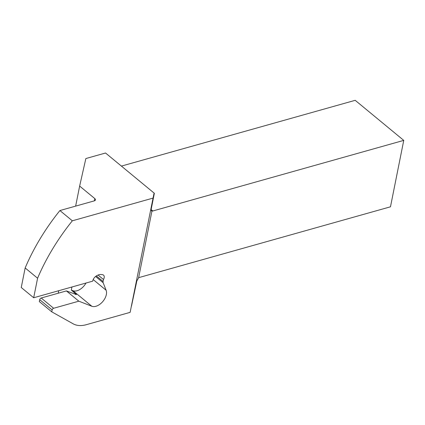 <?xml version="1.0" encoding="UTF-8"?>
<svg xmlns="http://www.w3.org/2000/svg" width="425" height="425" viewBox="0 0 425 425"><rect width="100%" height="100%" fill="white"/><g stroke="black" fill="none" stroke-linecap="round" stroke-linejoin="round"><path stroke-width="0.64" d="M130.13 312.359L153.866 194.082L130.13 312.359L86.344 324.679A31.726 19.364 -50.5 0 1 73.217 323.845L51.76 311.844L39.328 301.585L39.711 299.683A1.588 0.972 129.5 0 1 41.204 298.01L53.635 308.268L78.832 301.182L91.821 306.255A11.124 6.789 129.5 0 0 106.346 294.573A11.124 6.789 129.5 0 0 106.117 290.248L103.158 282.737A3.177 1.939 -50.5 0 1 103.094 281.499L103.493 279.507A4.771 2.911 129.5 0 0 103.509 275.108A4.771 2.911 129.5 0 0 102.483 274.683L101.203 274.529A8.898 5.435 129.5 0 0 95.758 276.356A5.084 3.103 129.5 0 0 92.735 281.143L33.681 297.76L21.25 287.502L25.155 267.962L37.586 278.221L33.681 297.76M75.639 206.12L79.645 186.081L94.796 198.581A3.177 1.663 11.3 0 1 95.455 199.893A3.177 1.663 11.3 0 1 94.281 200.876L59.909 210.545A158.945 97.012 129.5 0 0 25.155 267.962M58.74 290.711L58.236 293.218M71.926 286.997L71.315 290.062L76.527 294.626L66.401 290.923L78.832 301.182M53.635 308.268A1.588 0.972 -50.5 0 0 52.142 309.942L51.76 311.844M37.586 278.221A158.945 97.012 -50.5 0 1 72.34 220.803L152.958 198.119M66.401 290.923L41.204 298.01M85.988 283.045A11.124 6.789 -50.5 0 1 72.978 290.711L71.315 290.062M98.079 275.039L103.493 279.507M59.909 210.545L72.34 220.803M79.645 186.081L85.855 158.546L105.538 153.005L154.355 193.29A4.771 2.497 11.3 0 0 153.866 194.082M154.355 193.29L151.098 209.732L151.396 210.816L151.948 211.044A3.177 1.939 129.5 0 0 152.841 210.975L403.75 140.388L390.479 206.805L139.565 277.397A3.177 1.939 129.5 0 0 138.598 277.854L136.839 280.962L131.49 306.074M121.401 166.095L355.194 100.321L403.75 140.388M94.339 200.855L94.796 198.581M75.623 294.53L75.783 293.744M52.142 309.942L39.711 299.683M91.821 306.255L72.978 290.711M96.358 275.942L103.094 281.499M103.158 282.737L95.582 276.484M93.181 279.57L106.117 290.248M151.948 211.044L138.598 277.854M151.114 209.557L152.841 210.975"/></g></svg>
